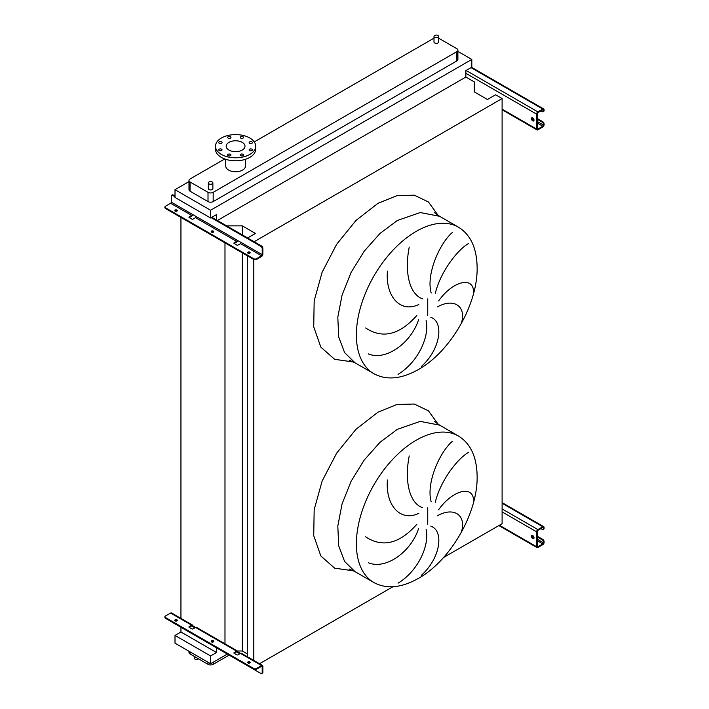 <?xml version="1.0" encoding="UTF-8"?>
<svg xmlns="http://www.w3.org/2000/svg" width="709" height="709" viewBox="0 0 709 709"><rect width="100%" height="100%" fill="white"/><g stroke="black" fill="none" stroke-linecap="round" stroke-linejoin="round"><path stroke-width="1.06" d="M532.725 117.871A1.826 1.055 -120 0 0 531.812 117.774A1.826 1.055 -120 0 0 531.528 119.245A1.826 1.055 -120 0 0 532.725 120.849A1.826 1.055 -120 0 0 533.638 120.938A1.826 1.055 -120 0 0 533.912 119.475A1.826 1.055 -120 0 0 532.725 117.871M533.904 120.654A1.826 1.055 60 0 1 533.372 120.477A1.826 1.055 60 0 1 532.193 117.694M537.245 118.536L542.802 121.744A1.826 1.055 60 0 1 544.087 123.986L543.449 125.103A0.913 0.532 -60 0 1 542.802 126.22L537.892 129.056A0.913 0.532 -60 0 1 537.245 128.683L537.245 113.768A0.913 0.532 -60 0 1 537.892 112.642L542.802 109.815A0.913 0.532 -60 0 1 543.449 110.187L543.449 110.932L544.087 109.815A1.826 1.055 120 0 0 543.714 108.973A1.826 1.055 120 0 0 542.802 109.062L537.892 111.898A1.826 1.055 120 0 0 536.598 114.14L536.598 129.056A1.826 1.055 120 0 0 536.979 129.889A1.826 1.055 120 0 0 537.892 129.8L542.802 126.964A1.826 1.055 120 0 0 544.087 124.731L544.087 123.986M537.245 119.28L542.155 122.116L542.802 121.744M544.087 110.56A1.826 1.055 60 0 1 543.714 111.393L543.067 111.765A1.826 1.055 -120 0 0 543.449 110.932M540.861 110.932L542.155 111.676A1.826 1.055 -120 0 0 543.067 111.765M543.449 124.359A1.826 1.055 -120 0 0 542.155 122.116M213.569 231.985A1.276 0.736 0 0 0 213.374 231.834A1.276 0.736 0 0 0 211.362 231.985M211.566 232.135A1.276 0.736 180 0 1 211.193 231.613A1.276 0.736 180 0 1 211.982 230.93A1.276 0.736 180 0 1 213.374 231.09A1.276 0.736 180 0 1 213.746 231.613A1.276 0.736 180 0 1 212.957 232.295A1.276 0.736 180 0 1 211.566 232.135M177.144 210.954A1.276 0.736 0 0 0 176.94 210.803A1.276 0.736 0 0 0 174.937 210.954M175.132 211.096A1.276 0.736 180 0 1 174.76 210.573A1.276 0.736 180 0 1 175.548 209.891A1.276 0.736 180 0 1 176.94 210.059A1.276 0.736 180 0 1 177.312 210.573A1.276 0.736 180 0 1 176.523 211.255A1.276 0.736 180 0 1 175.132 211.096M250.002 253.016A1.276 0.736 0 0 0 249.807 252.865A1.276 0.736 0 0 0 247.796 253.016M247.99 253.166A1.276 0.736 180 0 1 247.618 252.643A1.276 0.736 180 0 1 248.407 251.961A1.276 0.736 180 0 1 249.807 252.12A1.276 0.736 180 0 1 250.18 252.643A1.276 0.736 180 0 1 249.391 253.326A1.276 0.736 180 0 1 247.99 253.166M192.848 214.614A1.826 1.055 -60 0 1 191.669 216.174L189.214 217.592A0.913 0.532 180 0 1 189.214 216.839L191.669 215.421A0.913 0.532 120 0 0 192.316 214.304L196.189 216.546A0.913 0.532 -60 0 1 195.542 217.663L193.087 219.081A0.913 0.532 180 0 1 191.802 219.081L189.214 217.592L189.214 216.839M237.807 240.573A1.826 1.055 -60 0 1 236.629 242.123L234.174 243.542A0.913 0.532 180 0 1 234.174 242.797L236.629 241.379A0.913 0.532 120 0 0 237.276 240.262L241.149 242.496A0.913 0.532 -60 0 1 240.502 243.621L238.047 245.039A0.913 0.532 180 0 1 236.753 245.039L234.174 243.542L234.174 242.797M261.559 256.525A1.826 1.055 120 0 0 262.853 254.283L262.853 248.239L262.206 248.62L262.206 254.655A0.913 0.532 -60 0 1 261.559 255.772L256.392 258.758L256.392 259.503L261.559 256.525M171.64 195.267L172.278 194.895A1.826 1.055 60 0 1 173.2 194.993L172.553 195.365A1.826 1.055 -120 0 0 171.64 195.267A1.826 1.055 -120 0 0 171.259 196.109L171.259 202.145A0.913 0.532 -60 0 1 170.612 203.27L165.445 206.248A1.826 1.055 0 0 0 164.913 206.993A1.826 1.055 0 0 0 165.445 207.746L253.804 258.758A1.826 1.055 0 0 0 256.392 258.758M172.553 195.365L175.008 196.774M211.176 217.663L260.912 246.377L261.559 246.005A1.826 1.055 60 0 1 262.853 248.239M173.2 194.993L175.008 196.03M211.823 217.291L261.559 246.005M256.392 259.503A1.826 1.055 180 0 1 253.804 259.503L253.804 258.758M165.445 207.746L165.445 208.49L253.804 259.503L253.804 660.46M165.445 208.49A1.826 1.055 180 0 1 164.913 207.746L164.913 206.993M262.206 248.62A1.826 1.055 -120 0 0 260.912 246.377M532.725 535.552A1.826 1.055 -120 0 0 531.812 535.463A1.826 1.055 -120 0 0 531.528 536.926A1.826 1.055 -120 0 0 532.725 538.539A1.826 1.055 -120 0 0 533.638 538.627A1.826 1.055 -120 0 0 533.912 537.165A1.826 1.055 -120 0 0 532.725 535.552M533.904 538.335A1.826 1.055 60 0 1 533.372 538.158A1.826 1.055 60 0 1 532.193 535.375M537.245 536.226L542.802 539.434A1.826 1.055 60 0 1 544.087 541.667L543.449 542.784A0.913 0.532 -60 0 1 542.802 543.9L537.892 546.736A0.913 0.532 -60 0 1 537.245 546.364L537.245 531.449A0.913 0.532 -60 0 1 537.892 530.332L542.802 527.496A0.913 0.532 -60 0 1 543.449 527.868L543.449 528.613L544.087 527.496A1.826 1.055 120 0 0 543.714 526.663A1.826 1.055 120 0 0 542.802 526.752L537.892 529.588A1.826 1.055 120 0 0 536.598 531.821L536.598 546.736A1.826 1.055 120 0 0 536.979 547.578A1.826 1.055 120 0 0 537.892 547.481L542.802 544.654A1.826 1.055 120 0 0 544.087 542.412L544.087 541.667M537.245 536.97L542.155 539.806L542.802 539.434M544.087 528.24A1.826 1.055 60 0 1 543.714 529.082L543.067 529.455A1.826 1.055 -120 0 0 543.449 528.613M540.861 528.613L542.155 529.357A1.826 1.055 -120 0 0 543.067 529.455M543.449 542.039A1.826 1.055 -120 0 0 542.155 539.806M461.656 530.979C466.185 515.124 453.707 506.527 437.497 515.753M438.605 509.771C453.184 489.281 473.284 485.514 473.479 500.12M468.56 452.36C457.837 458.404 440.555 480.188 435.255 502.362M431.205 501.83C425.914 484.017 439.146 452.608 452.431 441.264M430.833 526.167C444.304 530.846 440.493 558.196 421.492 575.194M461.656 322.134C466.185 306.279 453.707 297.683 437.497 306.908M438.605 300.935C453.184 280.436 473.284 276.678 473.479 291.284M468.56 243.515C457.837 249.559 440.555 271.343 435.255 293.517M431.205 292.994C425.914 275.172 439.146 243.772 452.431 232.419M430.833 317.331C444.304 322.001 440.493 349.351 421.492 366.349M194.231 656.366L194.231 658.129A2.287 1.321 0 0 0 194.895 659.069A2.287 1.321 0 0 0 198.467 658.812M437.896 35.45A2.287 1.321 180 0 1 438.57 36.381A2.287 1.321 180 0 1 437.161 37.604A2.287 1.321 180 0 1 434.67 37.311A2.287 1.321 180 0 1 433.997 36.381A2.287 1.321 180 0 1 435.415 35.166A2.287 1.321 180 0 1 437.896 35.45M433.997 36.381L433.997 42.053A2.287 1.321 0 0 0 434.67 42.983A2.287 1.321 0 0 0 437.161 43.267A2.287 1.321 0 0 0 438.57 42.053L438.57 36.381M208.978 183.879A2.287 1.321 0 0 0 211.468 184.163A2.287 1.321 0 0 0 212.877 182.94A2.287 1.321 0 0 0 212.213 182.009A2.287 1.321 0 0 0 209.722 181.726A2.287 1.321 0 0 0 208.313 182.94A2.287 1.321 0 0 0 208.978 183.879M212.877 182.94L212.877 188.612A2.287 1.321 180 0 1 211.468 189.826A2.287 1.321 180 0 1 208.978 189.542A2.287 1.321 180 0 1 208.313 188.612L208.313 182.94M221.562 149.174A1.648 0.948 0 0 0 219.772 148.961A1.648 0.948 0 0 0 218.753 149.838A1.648 0.948 0 0 0 219.241 150.512A1.648 0.948 0 0 0 221.031 150.716A1.648 0.948 0 0 0 222.05 149.838A1.648 0.948 0 0 0 221.562 149.174M230.46 154.305A1.648 0.948 0 0 0 228.67 154.101A1.648 0.948 0 0 0 227.66 154.979A1.648 0.948 0 0 0 228.138 155.652A1.648 0.948 0 0 0 229.929 155.856A1.648 0.948 0 0 0 230.948 154.979A1.648 0.948 0 0 0 230.46 154.305M243.045 154.305A1.648 0.948 0 0 0 241.255 154.101A1.648 0.948 0 0 0 240.245 154.979A1.648 0.948 0 0 0 240.723 155.652A1.648 0.948 0 0 0 242.513 155.856A1.648 0.948 0 0 0 243.533 154.979A1.648 0.948 0 0 0 243.045 154.305M251.943 149.174A1.648 0.948 0 0 0 250.153 148.961A1.648 0.948 0 0 0 249.143 149.838A1.648 0.948 0 0 0 249.621 150.512A1.648 0.948 0 0 0 251.411 150.716A1.648 0.948 0 0 0 252.431 149.838A1.648 0.948 0 0 0 251.943 149.174M251.943 141.906A1.648 0.948 0 0 0 250.153 141.703A1.648 0.948 0 0 0 249.143 142.58A1.648 0.948 0 0 0 249.621 143.245A1.648 0.948 0 0 0 251.411 143.457A1.648 0.948 0 0 0 252.431 142.58A1.648 0.948 0 0 0 251.943 141.906M243.045 136.766A1.648 0.948 0 0 0 241.255 136.562A1.648 0.948 0 0 0 240.245 137.44A1.648 0.948 0 0 0 240.723 138.113A1.648 0.948 0 0 0 242.513 138.317A1.648 0.948 0 0 0 243.533 137.44A1.648 0.948 0 0 0 243.045 136.766M230.46 136.766A1.648 0.948 0 0 0 228.67 136.562A1.648 0.948 0 0 0 227.66 137.44A1.648 0.948 0 0 0 228.138 138.113A1.648 0.948 0 0 0 229.929 138.317A1.648 0.948 0 0 0 230.948 137.44A1.648 0.948 0 0 0 230.46 136.766M221.562 141.906A1.648 0.948 0 0 0 219.772 141.703A1.648 0.948 0 0 0 218.753 142.58A1.648 0.948 0 0 0 219.241 143.245A1.648 0.948 0 0 0 221.031 143.457A1.648 0.948 0 0 0 222.05 142.58A1.648 0.948 0 0 0 221.562 141.906M249.807 154.411A20.1 11.601 180 0 1 227.899 156.928A20.1 11.601 180 0 1 215.492 146.205A20.1 11.601 180 0 1 221.385 138.007A20.1 11.601 180 0 1 243.284 135.49A20.1 11.601 180 0 1 255.692 146.205A20.1 11.601 180 0 1 249.807 154.411M255.692 146.205L255.692 149.191A20.1 11.601 180 0 1 249.807 157.398A20.1 11.601 180 0 1 227.899 159.915A20.1 11.601 180 0 1 215.492 149.191L215.492 146.205M228.936 142.367A9.412 5.433 180 0 1 239.19 141.188A9.412 5.433 180 0 1 245.004 146.205A9.412 5.433 180 0 1 242.248 150.051A9.412 5.433 180 0 1 231.994 151.23A9.412 5.433 180 0 1 226.18 146.205A9.412 5.433 180 0 1 228.936 142.367M225.728 159.303L225.728 166.048A9.864 5.699 0 0 0 231.816 171.312A9.864 5.699 0 0 0 242.567 170.08A9.864 5.699 0 0 0 245.456 166.048L245.456 159.303M224.744 158.958L190.056 178.987A3.651 2.109 0 0 0 188.984 180.485A3.651 2.109 0 0 0 190.056 181.974L208.012 192.343A3.651 2.109 0 0 0 213.179 192.343L456.826 51.668A3.651 2.109 0 0 0 457.899 50.179A3.651 2.109 0 0 0 456.826 48.691L438.871 38.321A3.651 2.109 0 0 0 438.57 38.171M433.997 38.171A3.651 2.109 0 0 0 433.704 38.321L254.265 141.915M398.05 374.334C418.08 362.237 429.822 336.403 426.1 320.495M365.649 327.966C382.426 339.124 399.477 334.967 416.803 315.505M418.629 319.52C411.539 342.429 386.095 361.36 368.317 353.897M409.235 247.122C404.573 270.466 408.552 293.783 422.467 298.826M418.851 304.48C400.177 313.484 385.262 296.105 387.433 271.122M188.984 181.619L175.008 189.693L175.008 197.448L210.591 218L216.537 214.57L216.537 220.012M443.524 557.513L502.105 523.694L502.105 98.551L495.582 94.784L487.446 99.482L474.312 91.904L474.312 81.907L465.866 77.033L465.866 70.616L471.813 67.187L471.813 59.432L210.591 210.245L175.008 189.693M471.813 59.432L457.899 51.394M188.984 180.485L188.984 189.728A3.651 2.109 0 0 0 190.056 191.217L208.012 201.586A3.651 2.109 0 0 0 213.179 201.586L456.826 60.921A3.651 2.109 0 0 0 457.899 59.432L457.899 50.179M259.512 663.757L392.91 586.733M237.418 650.995L242.292 650.995L247.29 653.884M254.132 241.716L502.105 98.551M247.29 656.694L247.29 255.736M242.292 234.883L242.292 225.852L255.426 233.438L247.609 237.949M242.292 650.995L242.292 252.856M226.658 225.852L242.292 225.852M224.983 644.437L224.983 242.859M216.537 647.84L216.537 652.537L180.946 631.994L180.946 627.288M180.946 619.01L180.946 217.441M180.946 631.994L175.008 635.424L175.008 643.178L210.591 663.73L227.323 654.07M217.379 220.499L465.866 77.033M210.591 210.245L210.591 218M216.537 652.537L210.591 655.967L175.008 635.424M210.591 655.967L210.591 663.73M188.984 651.252L188.984 652.466A3.651 2.109 0 0 0 190.056 653.955L208.012 664.324A3.651 2.109 0 0 0 213.179 664.324L229.131 655.116M398.05 583.17C418.08 571.082 429.822 545.239 426.1 529.339M409.235 455.958C404.573 479.311 408.552 502.619 422.467 507.671M418.851 513.325C400.177 522.32 385.262 504.95 387.433 479.966M365.649 536.81C382.426 547.96 399.477 543.812 416.803 524.341M418.629 528.365C411.539 551.265 386.095 570.204 368.317 562.733M249.807 661.896A1.276 0.736 0 0 0 248.407 661.736A1.276 0.736 0 0 0 247.618 662.419A1.276 0.736 0 0 0 247.99 662.942A1.276 0.736 0 0 0 249.391 663.101A1.276 0.736 0 0 0 250.18 662.419A1.276 0.736 0 0 0 249.807 661.896M247.796 662.791A1.276 0.736 180 0 1 249.807 662.64A1.276 0.736 180 0 1 250.002 662.791M213.374 640.865A1.276 0.736 0 0 0 211.982 640.706A1.276 0.736 0 0 0 211.193 641.388A1.276 0.736 0 0 0 211.566 641.911A1.276 0.736 0 0 0 212.957 642.07A1.276 0.736 0 0 0 213.746 641.388A1.276 0.736 0 0 0 213.374 640.865M211.362 641.76A1.276 0.736 180 0 1 213.374 641.61A1.276 0.736 180 0 1 213.569 641.76M176.94 619.834A1.276 0.736 0 0 0 175.548 619.675A1.276 0.736 0 0 0 174.76 620.357A1.276 0.736 0 0 0 175.132 620.88A1.276 0.736 0 0 0 176.523 621.04A1.276 0.736 0 0 0 177.312 620.357A1.276 0.736 0 0 0 176.94 619.834M174.937 620.729A1.276 0.736 180 0 1 176.94 620.579A1.276 0.736 180 0 1 177.144 620.729M234.174 652.572L234.174 653.326L236.753 654.815A0.913 0.532 0 0 0 238.047 654.815L240.502 653.397L237.914 651.908A1.826 1.055 120 0 0 237.542 651.066A1.826 1.055 120 0 0 236.629 651.154L234.174 652.572A0.913 0.532 0 0 0 234.174 653.326L236.629 651.908A0.913 0.532 -60 0 1 237.276 652.28L239.855 653.769M261.559 666.3A0.913 0.532 -60 0 1 262.206 666.673L262.206 672.717L262.853 672.345L262.853 666.3A1.826 1.055 120 0 0 262.472 665.459A1.826 1.055 120 0 0 261.559 665.556L256.392 668.534L256.392 669.278L261.559 666.3L262.206 666.673M236.629 651.154L192.963 625.95A1.826 1.055 120 0 0 192.582 625.116A1.826 1.055 120 0 0 191.669 625.205L189.214 626.623A0.913 0.532 0 0 0 189.214 627.368L191.802 628.856A0.913 0.532 0 0 0 193.087 628.856L195.542 627.438A1.826 1.055 -60 0 1 196.455 627.35L237.542 651.066M261.559 665.556L240.502 653.397A1.826 1.055 -60 0 1 241.414 653.308L262.472 665.459M172.145 622.139A1.826 1.055 -120 0 0 172.553 622.44L260.912 673.461A1.826 1.055 -120 0 0 261.825 673.55A1.826 1.055 -120 0 0 262.206 672.717M194.895 627.811L192.316 626.322A0.913 0.532 -60 0 0 191.669 625.95L192.963 625.95M256.392 669.278A1.826 1.055 180 0 1 253.804 669.278L253.804 668.534A1.826 1.055 0 0 0 256.392 668.534M192.582 625.116L171.525 612.957A1.826 1.055 120 0 0 170.612 613.046L165.445 616.032A1.826 1.055 0 0 0 164.913 616.777A1.826 1.055 0 0 0 165.445 617.521L165.445 618.266L253.804 669.278M165.445 618.266A1.826 1.055 180 0 1 164.913 617.521L164.913 616.777M189.214 626.623L189.214 627.368L191.669 625.95M165.445 617.521L253.804 668.534M262.853 672.345A1.826 1.055 60 0 1 262.472 673.178L261.825 673.55M237.914 651.908L236.629 651.908M502.105 109.142L536.598 129.056M465.866 73.302L536.598 114.14M466.123 70.466L537.892 111.898M471.033 67.63L542.802 109.062M542.802 109.815L543.449 110.187M537.245 128.683L537.892 129.056M537.245 123.012L542.802 126.22M532.104 118.554L533.957 119.626M537.245 121.523L543.449 125.103M171.259 202.145L192.316 214.304M170.612 203.27L191.669 215.421M195.542 217.663L236.629 241.379M196.189 216.546L237.276 240.262M240.502 243.621L261.559 255.772M241.149 242.496L262.206 254.655M499.393 525.263L536.598 546.736M502.105 511.907L536.598 531.821M502.105 508.92L537.892 529.588M502.105 503.257L542.802 526.752M542.802 527.496L543.449 527.868M537.245 546.364L537.892 546.736M537.245 540.701L542.802 543.9M532.104 536.234L533.957 537.307M537.245 539.203L543.449 542.784M458.493 436.035L439.633 425.152L420.224 421.385L397.332 429.335L379.971 442.336L364.107 460.168L351.097 481.287L342.075 503.877L337.812 526.007L338.672 545.753L344.583 561.422L355.041 571.667L373.9 582.55C386.582 589.339 401.418 587.947 418.416 578.376C450.64 560.456 478.034 512.687 477.122 475.978C476.758 456.818 470.546 443.506 458.493 436.035A84.593 48.841 120 0 0 416.192 440.227A84.593 48.841 120 0 0 360.934 514.769A84.593 48.841 120 0 0 373.9 582.55M438.18 424.274L428.431 410.821L414.269 404.033L396.943 404.502L377.959 412.186L356.007 429.273L336.633 453.166L322.125 481.065L314.176 509.691L313.724 535.676L320.831 555.962L334.648 568.166L353.561 570.851M427.74 524.173L427.74 507.75M458.493 227.199L439.633 216.307L420.224 212.54L397.332 220.499L379.971 233.491L364.107 251.323L351.097 272.442L342.075 295.041L337.812 317.162L338.672 336.908L344.583 352.577L355.041 362.822L373.9 373.714C386.582 380.494 401.418 379.102 418.416 369.531C450.64 351.611 478.034 303.842 477.122 267.133C476.758 247.982 470.546 234.67 458.493 227.199A84.593 48.841 120 0 0 416.192 231.391A84.593 48.841 120 0 0 360.934 305.925A84.593 48.841 120 0 0 373.9 373.714M353.561 362.007L334.648 359.321L320.831 347.118L313.724 326.822L314.176 300.846L322.125 272.229L336.633 244.321L356.007 220.419L377.959 203.341L396.943 195.657L414.269 195.188L428.431 201.976L438.18 215.43M427.74 315.328L427.74 298.906M190.056 181.974L190.056 191.217M208.012 192.343L208.012 201.586M213.179 192.343L213.179 201.586M456.826 51.668L456.826 60.921M213.179 664.324L213.179 662.233M208.012 664.324L208.012 662.233M190.056 653.955L190.056 651.863M170.612 613.046L191.669 625.205M502.105 109.762L536.979 129.889M471.574 67.328L543.714 108.973M498.861 525.564L536.979 547.578M502.105 502.637L543.714 526.663M439.633 425.152L434.316 421.359M439.633 216.307L434.316 212.523M349.094 360.11L355.041 362.822M349.094 568.955L355.041 571.667"/></g></svg>
